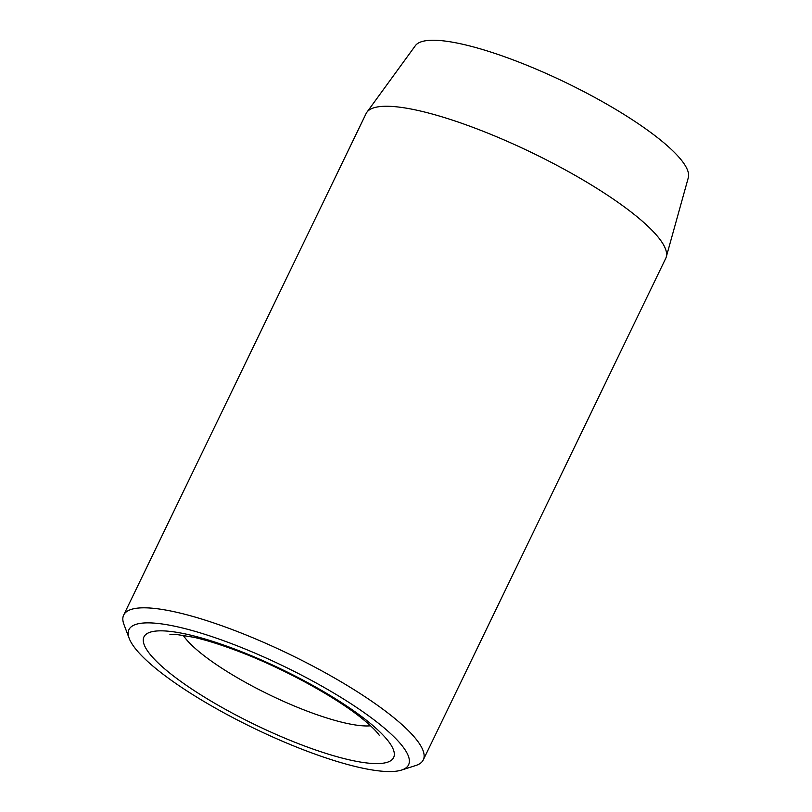 <?xml version="1.0" encoding="UTF-8"?>
<svg xmlns="http://www.w3.org/2000/svg" width="812" height="812" viewBox="0 0 812 812"><rect width="100%" height="100%" fill="white"/><g stroke="black" fill="none" stroke-linecap="round" stroke-linejoin="round"><path stroke-width="1.22" d="M366.902 112.229L415.348 45.685A151.722 33.617 25.8 0 1 515.376 60.738A151.722 33.617 25.8 0 1 658.481 138.405A151.722 33.617 25.8 0 1 688.322 177.645L666.266 256.947A166.389 36.865 -154.2 0 0 633.543 213.921A166.389 36.865 -154.2 0 0 476.593 128.732A166.389 36.865 -154.2 0 0 366.902 112.229A166.389 36.865 -154.2 0 0 366.131 113.497L123.678 615.049A166.389 36.865 25.8 0 1 231.227 629.188A166.389 36.865 25.8 0 1 391.079 715.473A166.389 36.865 25.8 0 1 423.285 759.89A166.389 36.865 25.8 0 1 415.724 765.533L401.534 770.07A155.295 34.408 -154.2 0 0 378.534 723.34A155.295 34.408 -154.2 0 0 214.165 637.379A155.295 34.408 -154.2 0 0 129.209 638.425A155.295 34.408 -154.2 0 0 159.01 671.077A155.295 34.408 -154.2 0 0 292.513 745.457A155.295 34.408 -154.2 0 0 401.534 770.07M423.285 759.89L665.749 258.338A166.389 36.865 -154.2 0 0 666.266 256.947M129.209 638.425L123.952 624.489A166.389 36.865 25.8 0 1 123.678 615.049M366.78 720.538A138.659 30.724 25.8 0 1 347.252 759.362A138.659 30.724 25.8 0 1 170.774 673.879A138.659 30.724 25.8 0 1 190.292 635.065A138.659 30.724 25.8 0 1 366.78 720.538M183.116 635.177A110.929 24.573 -154.2 0 0 202.137 654.198A110.929 24.573 -154.2 0 0 370.597 725.806M169.931 634.365L175.331 634.294L194.21 637.359C206.096 640.089 219.91 644.393 235.632 650.28C280.495 666.855 334.026 695.935 361.33 717.94C377.154 730.597 379.864 736.251 379.417 735.631"/></g></svg>
